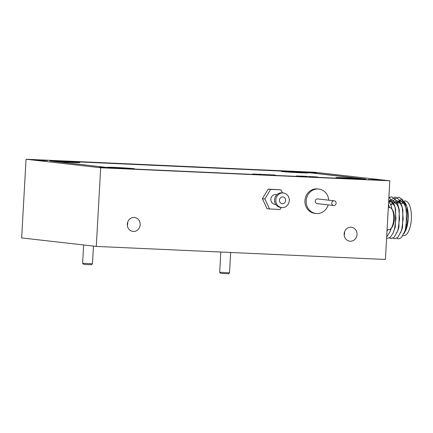 <?xml version="1.0" encoding="UTF-8"?>
<svg xmlns="http://www.w3.org/2000/svg" width="433" height="433" viewBox="0 0 433 433"><rect width="100%" height="100%" fill="white"/><g stroke="black" fill="none" stroke-linecap="round" stroke-linejoin="round"><path stroke-width="0.65" d="M378.106 180.16L382.344 180.236L379.194 179.917L368.337 179.457L378.106 180.16M43.289 160.513L47.527 160.589L44.377 160.27L33.52 159.809L43.289 160.513M109.219 168.031L113.451 168.107L110.307 167.787L99.444 167.327L109.219 168.031M312.182 172.643L316.415 172.724L313.265 172.399L302.407 171.939L312.182 172.643M127.313 224.159A7.015 6.435 96.5 0 0 132.953 231.422A7.015 6.435 96.5 0 0 140.178 224.743A7.015 6.435 96.5 0 0 134.539 217.48A7.015 6.435 96.5 0 0 127.313 224.159M127.34 225.366A7.015 6.435 96.5 0 0 127.74 223.325A7.015 6.435 96.5 0 0 127.713 222.118M344.159 233.944A7.015 6.435 96.5 0 0 349.799 241.203A7.015 6.435 96.5 0 0 357.025 234.524A7.015 6.435 96.5 0 0 351.39 227.265A7.015 6.435 96.5 0 0 344.159 233.944M344.186 235.151A7.015 6.435 96.5 0 0 344.587 233.106A7.015 6.435 96.5 0 0 344.56 231.899M100.683 167.755L96.283 246.42L385.413 259.464L389.814 180.799L315.175 172.291L26.05 159.247L100.683 167.755L389.814 180.799M26.05 159.247L21.65 237.912L96.283 246.42M364.467 179.018L364.472 178.905A19.701 0.493 -176.8 0 1 366.074 179.192A19.701 0.493 -176.8 0 1 354.178 178.975L130.1 168.87A19.701 0.493 -176.8 0 1 104.256 167.165L51.386 161.141A19.701 0.493 -176.8 0 1 49.79 160.854A19.701 0.493 -176.8 0 1 61.686 161.071L61.681 161.163M285.753 171.268L61.686 161.071M285.758 171.176A19.701 0.493 -176.8 0 1 311.603 172.881L311.598 172.989M364.472 178.905L311.603 172.881M312.242 176.653L315.63 176.853M314.25 176.843L316.945 177M311.652 176.632L317.914 177.07M300.118 172.745A13.553 0.336 3.2 0 0 308.296 172.897A13.553 0.336 3.2 0 0 289.417 171.522A13.553 0.336 3.2 0 0 281.233 171.387A13.553 0.336 3.2 0 0 300.118 172.745M122.945 168.507A13.553 0.336 3.2 0 0 126.436 168.681A13.553 0.336 3.2 0 0 134.62 168.832A13.553 0.336 3.2 0 0 115.735 167.457A13.553 0.336 3.2 0 0 107.557 167.322A13.553 0.336 3.2 0 0 114.258 167.982M71.705 162.44A13.553 0.336 3.2 0 0 79.883 162.591A13.553 0.336 3.2 0 0 61.004 161.222A13.553 0.336 3.2 0 0 52.821 161.081A13.553 0.336 3.2 0 0 71.705 162.44M354.849 178.986A13.553 0.336 3.2 0 0 363.027 179.138A13.553 0.336 3.2 0 0 344.148 177.763A13.553 0.336 3.2 0 0 335.965 177.622A13.553 0.336 3.2 0 0 354.849 178.986M365.268 179.284A19.701 0.493 3.2 0 0 365.447 179.23A19.701 0.493 3.2 0 0 363.85 178.943L311.354 172.956A19.701 0.493 3.2 0 0 285.509 171.257L62.303 161.19A19.701 0.493 3.2 0 0 50.401 160.973A19.701 0.493 3.2 0 0 50.482 161.027M269.191 174.84L275.399 175.094M274.668 175.051L275.415 175.089M267.681 174.661L270.257 174.808M275.069 175.046L267.426 174.678M266.225 174.688L258.869 174.19L266.225 174.688M296.426 175.939L301.931 176.301L296.426 175.939M307.343 176.377L300.486 176.069L307.343 176.377M308.637 176.437L312.399 176.821L308.637 176.437M252.601 174.012L260.125 174.461L252.601 174.012M298.819 176.177L300.626 176.269M296.426 175.955L300.529 176.128M300.626 176.285L301.292 176.291M297.022 175.96L302.055 176.334M252.969 174.001L258.929 174.385M252.601 174.028L259.897 174.45M255.86 174.077L259.161 174.396L255.86 174.077M308.87 176.464L312.166 176.81M304.388 176.35L306.477 176.442M300.957 176.107L307.316 176.393M314.039 176.778L315.863 176.864L314.039 176.778M314.309 176.853L317.178 177.01L314.309 176.853M306.499 176.431L303.917 176.312L306.499 176.431M264.011 174.439L267.264 174.78M259.14 174.223L265.878 174.667M260.525 174.337L262.398 174.564M132.796 168.599A12.768 0.319 -176.8 0 1 133.829 168.789A12.768 0.319 -176.8 0 1 123.513 168.518A12.768 0.319 -176.8 0 1 109.376 167.544A12.768 0.319 -176.8 0 1 108.342 167.365A12.768 0.319 -176.8 0 1 118.388 167.609A12.768 0.319 -176.8 0 1 132.796 168.599M113.278 167.717L129.407 168.491L113.278 167.717M128.06 168.913L128.065 168.34M122.458 168.334L122.485 168.058M119.275 168.334L119.356 167.766M306.477 172.664A12.768 0.319 -176.8 0 1 307.511 172.854A12.768 0.319 -176.8 0 1 297.195 172.583A12.768 0.319 -176.8 0 1 283.058 171.603A12.768 0.319 -176.8 0 1 282.024 171.43A12.768 0.319 -176.8 0 1 292.069 171.674A12.768 0.319 -176.8 0 1 306.477 172.664M286.96 171.782L303.089 172.556L286.96 171.782M301.741 172.973L301.741 172.404M296.14 172.399L296.161 172.123M292.957 172.394L293.038 171.831M361.209 178.905A12.768 0.319 -176.8 0 1 362.242 179.094A12.768 0.319 -176.8 0 1 351.926 178.824A12.768 0.319 -176.8 0 1 337.789 177.844A12.768 0.319 -176.8 0 1 336.755 177.671A12.768 0.319 -176.8 0 1 346.801 177.909A12.768 0.319 -176.8 0 1 361.209 178.905M341.691 178.023L357.82 178.797L341.691 178.023M356.473 179.213L356.478 178.645M350.871 178.64L350.898 178.364M347.688 178.634L347.769 178.071M78.064 162.359A12.768 0.319 -176.8 0 1 79.098 162.548A12.768 0.319 -176.8 0 1 68.782 162.278A12.768 0.319 -176.8 0 1 54.645 161.303A12.768 0.319 -176.8 0 1 53.611 161.125A12.768 0.319 -176.8 0 1 63.656 161.368A12.768 0.319 -176.8 0 1 78.064 162.359M58.547 161.477L74.676 162.251L58.547 161.477M73.329 162.673L73.329 162.099M67.727 162.094L67.754 161.818M64.544 162.094L64.625 161.525M334.206 200.809L317.725 198.931A2.365 2.17 96.5 0 0 315.316 201.751A2.365 2.17 96.5 0 0 317.189 203.629L333.67 205.507A2.365 2.17 96.5 0 0 336.073 202.687A2.365 2.17 96.5 0 0 332.923 201.091A2.365 2.17 96.5 0 0 333.67 205.507M328.723 200.187A12.297 11.285 96.5 0 0 318.85 189.064L317.606 188.923A12.297 11.285 96.5 0 0 310.926 190.396A12.297 11.285 96.5 0 0 305.103 203.586A12.297 11.285 96.5 0 0 314.818 213.355L316.063 213.496A12.297 11.285 96.5 0 0 322.737 212.024A12.297 11.285 96.5 0 0 328.187 204.885M318.85 189.064A12.297 11.285 96.5 0 0 312.171 190.536A12.297 11.285 96.5 0 0 306.342 203.732A12.297 11.285 96.5 0 0 316.063 213.496M281.152 197.286A3.388 3.112 96.5 0 0 279.474 200.923A3.388 3.112 96.5 0 0 282.159 203.656A3.388 3.112 96.5 0 0 283.934 203.288A3.388 3.112 96.5 0 0 285.612 199.651A3.388 3.112 96.5 0 0 282.928 196.923A3.388 3.112 96.5 0 0 281.152 197.286M283.377 193.004L282.132 192.864A7.329 6.728 96.5 0 0 278.295 193.659A7.329 6.728 96.5 0 0 274.663 201.524A7.329 6.728 96.5 0 0 280.47 207.429L281.715 207.569A7.329 6.728 96.5 0 0 285.553 206.774A7.329 6.728 96.5 0 0 289.184 198.915A7.329 6.728 96.5 0 0 283.377 193.004A7.329 6.728 96.5 0 0 279.539 193.8A7.329 6.728 96.5 0 0 275.908 201.664A7.329 6.728 96.5 0 0 281.715 207.569M276.871 194.726L275.886 194.612A4.887 4.487 96.5 0 0 273.326 195.142A4.887 4.487 96.5 0 0 270.906 200.382A4.887 4.487 96.5 0 0 274.776 204.322L275.767 204.43M282.505 192.907L281.098 189.865L268.173 189.113L262.409 198.709L267.074 208.776L279.994 209.534L281.212 207.51M262.409 198.709L264.899 198.996L269.564 209.063M268.173 189.113L270.663 189.394L264.899 198.996M281.098 189.865L270.663 189.394M229.522 272.828L228.483 273.753L223.071 273.537L220.619 273.315L219.688 272.276L229.522 272.828L230.659 252.482M92.456 263.8L91.417 264.731L86.005 264.514L83.553 264.287L82.622 263.253L92.462 263.8L93.447 246.096M83.645 244.981L82.622 263.253M405.943 229.912A17.336 6.874 -87.4 0 0 408.167 218.957A17.336 6.874 -87.4 0 0 406.982 206.909L408.038 218.979L405.781 230.313L403.865 233.777M406.841 206.46A17.336 6.874 -87.4 0 0 402.111 200.858A17.336 6.874 -87.4 0 0 398.544 203.061M395.822 202.942L401.71 199.056L406.695 205.973M389.478 207.629A17.336 6.874 -87.4 0 0 388.493 204.446M391.833 208.987L391.037 205.637L388.699 200.701M401.721 203.207A17.336 6.874 92.6 0 1 403.68 201.399M404.292 200.955L405.288 200.999A17.336 6.874 92.6 0 1 411.35 219.103A17.336 6.874 92.6 0 1 403.729 235.644L402.923 235.606M390.923 205.264A14.976 5.938 92.6 0 1 394.339 202.871A14.976 5.938 92.6 0 1 399.161 210.714M394.339 202.871L405.185 203.364A14.976 5.938 92.6 0 1 405.477 203.396M396.769 238.264L398.284 238.94L401.391 237.62L405.093 230.784L406.138 227.552L406.511 210.081L405.883 207.559L403.48 202.612L400.422 200.652L396.227 202.958M393.099 238.134L394.669 238.778L397.775 237.457L401.478 230.621L402.522 227.385L402.896 209.918L402.268 207.396L399.865 202.449L396.812 200.49L391.47 204.511M389.483 237.971L391.053 238.615L394.16 237.295L397.862 230.459L398.907 227.222L399.28 209.756L397.954 204.939L395.15 199.131L391.578 196.836L388.877 197.508M398.3 206.168L393.196 200.327L389.543 202.005M386.604 238.226L387.443 238.453L390.544 237.132L393.348 232.521L395.297 227.06L395.67 209.594L394.344 204.777L388.915 196.901M394.685 206.005L389.581 200.16L388.731 200.181M386.674 236.954L389.933 231.871L391.351 228.094M392.011 209.22L391.037 205.637M404.195 233.008L405.402 229.306L406.787 218.995L405.965 208.43L405.185 205.264L402.376 199.456L398.809 197.161L394.793 198.877L391.253 204.62M400.579 232.846L401.786 229.144L403.172 218.827L402.349 208.268L401.57 205.101L398.761 199.294L395.194 196.999L389.159 201.356M396.964 232.683L398.171 228.981L399.562 218.665L398.739 208.105L397.954 204.939M393.348 232.521L394.56 228.813L395.946 218.503L395.123 207.937L394.344 204.777M389.933 231.871L391.086 228.386M386.988 231.282A17.336 6.874 -87.4 0 0 387.811 229.642M391.703 208.809L392.477 209.843A9.932 3.935 92.6 0 1 394.295 219.158A9.932 3.935 92.6 0 1 391.67 227.736L390.804 228.694A11.036 4.373 -87.4 0 0 393.721 219.163A11.036 4.373 -87.4 0 0 391.703 208.809A11.036 4.373 -87.4 0 0 389.862 207.645L388.314 207.575M387.086 229.609L388.866 229.69A11.036 4.373 -87.4 0 0 390.804 228.694M220.819 252.038L219.688 272.27M405.883 207.559L405.185 205.264M402.268 207.396L401.57 205.101"/></g></svg>
